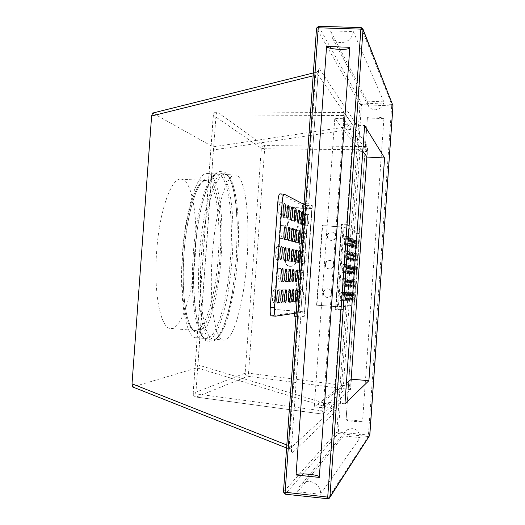 <?xml version="1.0" encoding="UTF-8"?>
<svg xmlns="http://www.w3.org/2000/svg" width="525" height="525" viewBox="0 0 525 525"><rect width="100%" height="100%" fill="white"/><g stroke="black" fill="none" stroke-linecap="round" stroke-linejoin="round"><path stroke-width="0.39" stroke-dasharray="2.62 1.97" d="M330.474 30.85L353.318 31.579C352.131 38.502 348.042 42.197 341.06 42.65C337.45 42.446 334.582 40.917 332.463 38.069L330.474 30.85L367.185 101.148L383.873 101.863C383.007 106.89 380.028 109.541 374.929 109.823L371.851 109.075L369.305 107.231L368.648 106.418L367.185 101.148M367.428 117.902L383.9 118.657C383.04 117.869 380.067 117.324 374.994 117.016C370.387 116.865 367.854 117.121 367.402 117.777L346.1 419.606L362.578 421.155C361.613 421.706 358.595 421.778 353.502 421.365C348.908 420.879 346.421 420.328 346.054 419.711L346.1 419.606M195.208 256.056C198.214 217.54 192.17 179.99 181.322 179.176C171.596 176.873 159.462 210.249 156.66 251.462C153.352 293.646 160.906 329.864 171.124 328.499C181.755 328.808 192.668 293.777 195.208 256.056M221.064 257.933C224.326 215.775 218.603 174.477 207.716 173.512C198.023 170.933 185.581 207.618 182.477 253.142C178.861 299.762 186.257 339.445 196.475 337.752C207.172 337.883 218.275 299.224 221.064 257.933M246.973 259.737C250.208 217.402 245.378 175.98 235.594 175.074C226.905 172.541 215.44 209.455 212.317 255.209C208.727 302.059 215.093 341.854 224.287 340.056C233.907 340.095 244.164 301.199 246.973 259.737M297.662 491.807C297.951 488.545 299.322 485.881 301.79 483.827C308.943 477.481 321.628 484.503 320.506 494.242L297.662 491.807L343.514 435.967L344.42 432.738L346.526 430.152C354.106 426.779 358.66 429.26 360.196 437.581L343.514 435.967M320.506 494.242L360.196 437.581M353.318 31.579L383.873 101.863M383.9 118.657L362.578 421.155M294.538 313.359L302.61 203.707M304.021 203.772L306.456 203.877L315.63 75.213L313.149 75.83M295.988 316.358L300.786 316.87L291.533 446.67L289.196 445.942L289.524 449.164L132.792 386.945L196.96 367.861L333.178 409.008L333.697 405.976L197.82 364.901L213.393 149.947L353.318 128.993L353.24 125.875L212.973 146.856L152.821 113.111L316.411 72.181L315.63 75.213L318.045 74.727L318.714 70.238C319.147 70.37 318.38 71.013 316.411 72.181L313.359 72.942M346.507 225.186L348.941 225.474L355.74 129.485L353.318 128.993L346.507 225.186L343.232 224.943L337.26 309.153L340.541 309.382L333.697 405.976L336.164 405.884L342.989 309.494L340.876 309.868L335.455 309.455L337.26 309.153M348.941 225.474L346.933 224.392L340.876 309.868M302.361 203.7L305.333 205.242L312.303 205.662L308.805 203.772L306.456 203.877M312.303 205.662L304.428 316.24L300.746 316.89M212.973 146.856L213.393 149.947M197.82 364.901L196.96 367.861M344.938 403.791L323.236 401.802L346.395 383.224M322.79 414.12L350.424 389.622L247.656 376.241L196.284 397.071L322.79 414.12L322.586 410.891L195.825 393.868L216.031 114.909L343.547 115.526L342.91 124.556L364.613 125.573M342.91 124.556L362.801 151.239M343.547 115.526L344.197 112.481L367.598 146.554L367.133 157.06M351.442 379.175L350.424 389.622M323.236 401.802L322.586 410.891M346.933 224.392L341.512 224.05L335.455 309.455M341.512 224.05L343.232 224.943M342.989 309.494L340.541 309.382M305.333 205.242L297.452 315.702L304.428 316.24M296.021 315.932L297.452 315.702M292.097 453.029L291.467 450.614L289.505 449.085L333.178 409.008L335.14 411.954L292.097 453.029C291.441 453.246 291.237 451.152 291.487 446.742M355.589 123.25L353.24 125.875L316.378 72.279L318.524 71.046L319.489 68.762L355.589 123.25L355.74 129.485M319.489 68.762C318.878 68.329 318.393 70.284 318.012 74.629L308.844 203.805M349.781 47.873L349.821 47.296M319.344 476.903L319.312 477.402M323.137 292.838C323.236 295.555 324.621 297.091 327.305 297.439C329.792 297.268 331.236 295.942 331.642 293.468C331.57 290.843 330.245 289.314 327.679 288.868C325.087 288.947 323.577 290.266 323.137 292.838M323.498 292.825C323.597 295.536 324.982 297.065 327.652 297.419C330.133 297.248 331.577 295.923 331.984 293.455C331.905 290.837 330.592 289.308 328.027 288.868C325.447 288.94 323.938 290.259 323.498 292.825M325.165 264.331C325.192 266.72 326.347 268.223 328.643 268.846C331.459 269.017 333.139 267.711 333.67 264.922C333.657 262.625 332.561 261.128 330.382 260.446C327.475 260.151 325.736 261.443 325.165 264.331M325.52 264.39C325.546 266.772 326.701 268.275 328.991 268.892C331.8 269.069 333.473 267.763 334.005 264.981C333.992 262.684 332.896 261.201 330.724 260.518C327.823 260.223 326.091 261.516 325.52 264.39M327.187 235.843C327.167 237.93 328.112 239.367 330.028 240.168C333.126 240.752 335.009 239.492 335.692 236.394L335.055 233.822L333.034 232.135C329.864 231.413 327.915 232.654 327.187 235.843M327.534 235.974C327.521 238.055 328.46 239.492 330.369 240.293C333.46 240.87 335.344 239.617 336.02 236.526L335.383 233.96L333.368 232.273C330.205 231.558 328.263 232.792 327.534 235.974M356.094 261.411L356.101 261.411C356.764 258.923 356.941 256.351 356.646 253.687L356.633 253.687C355.97 256.187 355.792 258.766 356.094 261.411M353.528 261.233L353.535 261.233C354.204 258.746 354.382 256.174 354.073 253.516L354.067 253.516C353.391 256.016 353.213 258.589 353.528 261.233L356.101 261.411M346.959 259.166L346.973 259.166C347.727 256.476 347.924 253.687 347.557 250.793L347.543 250.793C346.782 253.496 346.592 256.285 346.959 259.166L344.19 258.976C344.964 256.285 345.155 253.496 344.774 250.609L344.761 250.602C343.987 253.306 343.796 256.095 344.183 258.976L344.19 258.976M348.587 259.567L348.6 259.567C349.335 256.915 349.532 254.159 349.178 251.311L349.164 251.304C348.423 253.975 348.233 256.725 348.587 259.567L345.857 259.376C346.605 256.725 346.802 253.975 346.428 251.127L346.421 251.121C345.667 253.792 345.476 256.541 345.844 259.376M350.175 259.954L350.182 259.954C350.903 257.335 351.094 254.618 350.752 251.81L350.739 251.81C350.017 254.441 349.827 257.158 350.175 259.954L347.478 259.77C348.206 257.152 348.397 254.441 348.042 251.626L348.029 251.626C347.294 254.257 347.104 256.974 347.465 259.77L347.478 259.77M351.711 260.334L351.724 260.334C352.426 257.749 352.616 255.071 352.282 252.302L352.268 252.295C351.566 254.894 351.376 257.578 351.711 260.334L349.053 260.151C349.768 257.565 349.952 254.894 349.611 252.118L349.598 252.118C348.882 254.717 348.692 257.394 349.04 260.151L349.053 260.151M353.213 260.702L353.22 260.702C353.909 258.149 354.093 255.511 353.771 252.774L353.765 252.774C353.076 255.34 352.892 257.985 353.213 260.702L350.588 260.525C351.284 257.972 351.468 255.327 351.14 252.597L351.127 252.597C350.424 255.157 350.241 257.801 350.575 260.518L350.588 260.525M354.677 261.063L354.683 261.063C355.353 258.543 355.537 255.931 355.228 253.24L355.215 253.234C354.539 255.767 354.362 258.379 354.677 261.063L352.078 260.886C352.767 258.366 352.944 255.76 352.623 253.063L352.616 253.063C351.927 255.59 351.743 258.202 352.072 260.886M344.984 287.077L344.984 287.077C345.758 284.307 345.955 281.518 345.581 278.703L345.575 278.703C345.01 278.486 344.393 287.287 344.984 287.077L342.208 286.88C342.989 284.11 343.186 281.315 342.799 278.506L342.792 278.506C342.221 278.289 341.598 287.077 342.208 286.88M346.644 287.096L346.644 287.096C347.392 284.36 347.589 281.61 347.228 278.834L347.222 278.834C346.467 281.584 346.27 284.333 346.644 287.096L343.901 286.893C344.663 284.163 344.859 281.413 344.485 278.637L344.479 278.637C343.711 281.38 343.521 284.137 343.895 286.893M348.252 287.109L348.252 287.109C348.987 284.412 349.178 281.695 348.83 278.959L348.823 278.959C348.088 281.669 347.898 284.386 348.252 287.109L345.548 286.912C346.29 284.215 346.487 281.505 346.119 278.768L346.119 278.768C345.371 281.479 345.174 284.189 345.542 286.912M349.821 287.123L349.821 287.123C350.536 284.465 350.726 281.781 350.385 279.083L350.385 279.083C349.663 281.761 349.473 284.438 349.821 287.123L347.15 286.932C347.878 284.268 348.068 281.59 347.714 278.893L347.714 278.893C346.979 281.564 346.789 284.242 347.15 286.932M351.343 287.136L351.343 287.136C352.045 284.511 352.236 281.866 351.908 279.208L351.901 279.208C351.199 281.846 351.015 284.491 351.343 287.136L348.705 286.945C349.42 284.32 349.611 281.682 349.269 279.018L349.263 279.018C348.548 281.656 348.364 284.294 348.705 286.945M352.826 287.149L352.826 287.149C353.515 284.557 353.699 281.951 353.384 279.32L353.377 279.32C352.695 281.925 352.511 284.537 352.826 287.149L350.227 286.958C350.923 284.373 351.107 281.761 350.779 279.136L350.779 279.136C350.077 281.741 349.893 284.347 350.227 286.958M343.357 301.114C344.144 298.266 344.341 295.457 343.954 292.688L343.954 292.688C343.383 292.497 342.753 301.343 343.357 301.114L340.561 300.904C341.362 298.062 341.558 295.253 341.158 292.484L341.158 292.484C340.574 292.294 339.944 301.127 340.561 300.904L340.561 300.904M345.043 300.93C345.811 298.128 346.008 295.358 345.634 292.628L345.634 292.628C344.866 295.411 344.669 298.18 345.043 300.93L342.287 300.727C343.068 297.924 343.265 295.155 342.877 292.425L342.877 292.425C342.097 295.207 341.9 297.977 342.287 300.727L342.287 300.727M346.684 300.759C347.432 297.99 347.629 295.26 347.268 292.563L347.268 292.563C346.52 295.312 346.323 298.043 346.684 300.759L343.96 300.556C344.722 297.793 344.918 295.063 344.544 292.366L344.544 292.366C343.783 295.109 343.593 297.839 343.96 300.556L343.967 300.556M348.285 300.589C349.013 297.859 349.204 295.168 348.856 292.504L348.856 292.504C348.121 295.221 347.931 297.911 348.278 300.589L345.601 300.385C346.336 297.662 346.533 294.971 346.172 292.307L346.172 292.307C345.43 295.017 345.233 297.708 345.594 300.385M349.834 300.425C350.549 297.734 350.739 295.076 350.398 292.445L350.398 292.445C349.689 295.122 349.499 297.78 349.834 300.425L347.183 300.221C347.911 297.537 348.101 294.879 347.753 292.254L347.753 292.254C347.025 294.925 346.835 297.583 347.183 300.221L347.189 300.221M351.35 300.261C352.045 297.609 352.229 294.984 351.908 292.392L351.908 292.392C351.205 295.03 351.022 297.655 351.343 300.261L348.731 300.064C349.44 297.412 349.624 294.787 349.289 292.202L349.289 292.202C348.58 294.84 348.397 297.458 348.731 300.064L348.731 300.064M352.82 300.103C353.502 297.485 353.686 294.892 353.371 292.34L353.371 292.34C352.688 294.945 352.505 297.531 352.82 300.103L350.241 299.913C350.93 297.294 351.113 294.702 350.792 292.149L350.792 292.149C350.096 294.748 349.913 297.34 350.241 299.913L350.241 299.913M347.333 244.985L347.347 244.991C348.101 242.327 348.298 239.525 347.931 236.572L347.911 236.572C347.156 239.249 346.959 242.051 347.333 244.985M344.538 244.801L344.551 244.808C345.325 242.143 345.516 239.341 345.135 236.394L345.115 236.388C344.348 239.065 344.151 241.868 344.538 244.801M345.345 273.039L345.352 273.039C346.126 270.296 346.323 267.488 345.942 264.62L345.936 264.62C345.161 267.382 344.964 270.185 345.345 273.039L342.556 272.842C343.343 270.099 343.54 267.297 343.147 264.429L343.14 264.429C342.352 267.186 342.156 269.988 342.549 272.842M348.961 245.588L348.981 245.588C349.716 242.963 349.906 240.194 349.552 237.287L349.538 237.287C348.797 239.925 348.607 242.694 348.961 245.588M346.205 245.405L346.218 245.405C346.973 242.78 347.163 240.017 346.795 237.11L346.776 237.11C346.027 239.748 345.831 242.511 346.205 245.405L348.981 245.588M347.005 273.249L347.012 273.249C347.767 270.546 347.957 267.776 347.596 264.948L347.583 264.948C346.828 267.671 346.638 270.441 347.005 273.249M344.249 273.053L344.256 273.053C345.017 270.349 345.214 267.586 344.833 264.757L344.827 264.757C344.059 267.474 343.868 270.244 344.249 273.053M350.549 246.166L350.562 246.173C351.284 243.58 351.474 240.85 351.127 237.989L351.113 237.982C350.392 240.588 350.201 243.318 350.549 246.166M347.832 245.989L347.845 245.989C348.574 243.397 348.764 240.673 348.41 237.812L348.39 237.805C347.655 240.411 347.471 243.141 347.832 245.989L350.562 246.173M348.62 273.453L348.626 273.453C349.361 270.782 349.552 268.052 349.197 265.269L349.191 265.263C348.456 267.953 348.265 270.683 348.62 273.453L345.903 273.262C346.651 270.592 346.841 267.868 346.48 265.079L346.474 265.079C345.719 267.763 345.529 270.487 345.896 273.262M352.091 246.737L352.104 246.737C352.813 244.177 352.997 241.487 352.662 238.665L352.649 238.658C351.94 241.238 351.757 243.928 352.091 246.737M349.407 246.56L349.42 246.56C350.136 244 350.326 241.31 349.978 238.488L349.965 238.488C349.243 241.06 349.059 243.751 349.407 246.56L352.104 246.737M350.188 273.656L350.195 273.656C350.91 271.018 351.1 268.327 350.759 265.578L350.752 265.578C350.031 268.223 349.847 270.92 350.188 273.656M347.504 273.466L347.511 273.466C348.239 270.828 348.429 268.137 348.075 265.387L348.068 265.387C347.333 268.039 347.15 270.729 347.504 273.466L350.195 273.656M353.594 247.288L353.607 247.288C354.296 244.762 354.48 242.104 354.158 239.321L354.145 239.321C353.456 241.861 353.273 244.519 353.594 247.288M350.943 247.111L350.956 247.111C351.658 244.584 351.842 241.933 351.507 239.151L351.494 239.144C350.792 241.684 350.608 244.342 350.943 247.111M351.717 273.847L351.717 273.847C352.419 271.248 352.61 268.59 352.282 265.88L352.275 265.873C351.573 268.492 351.383 271.149 351.717 273.847L349.072 273.663C349.788 271.058 349.972 268.406 349.63 265.696L349.624 265.689C348.908 268.308 348.725 270.959 349.066 273.656M355.058 247.826L355.071 247.826C355.74 245.332 355.924 242.707 355.615 239.964L355.602 239.958C354.926 242.471 354.742 245.096 355.058 247.826L352.452 247.656C353.141 245.155 353.318 242.537 352.997 239.794L352.984 239.787C352.295 242.301 352.117 244.919 352.446 247.649L352.452 247.656M353.207 274.037L353.207 274.037C353.896 271.464 354.08 268.846 353.758 266.168L353.752 266.168C353.069 268.754 352.885 271.373 353.207 274.037L350.595 273.853C351.291 271.287 351.474 268.662 351.146 265.991L351.14 265.985C350.438 268.57 350.254 271.189 350.588 273.853M356.482 248.351L356.495 248.351C357.151 245.884 357.328 243.298 357.033 240.588L357.02 240.588C356.357 243.068 356.18 245.654 356.482 248.351M353.902 248.174L353.909 248.181C354.578 245.713 354.762 243.127 354.447 240.424L354.434 240.417C353.765 242.898 353.587 245.483 353.902 248.174M354.651 274.221L354.657 274.221C355.327 271.681 355.51 269.095 355.202 266.457L355.195 266.457C354.526 269.003 354.342 271.589 354.651 274.221M352.072 274.037L352.078 274.037C352.754 271.504 352.938 268.918 352.623 266.273L352.616 266.273C351.927 268.82 351.75 271.412 352.072 274.037L354.657 274.221M357.873 248.857L357.879 248.863C358.523 246.422 358.7 243.869 358.411 241.198L358.398 241.198C357.755 243.646 357.577 246.199 357.873 248.857L355.333 248.692C355.989 246.258 356.167 243.705 355.865 241.034L355.852 241.027C355.195 243.475 355.018 246.028 355.32 248.686M356.062 274.398L356.606 266.733L356.062 274.398M353.515 274.214L353.522 274.214C354.185 271.714 354.362 269.161 354.06 266.556L354.053 266.556C353.384 269.069 353.207 271.622 353.515 274.214L356.068 274.398M354.277 287.162L354.277 287.162C354.946 284.609 355.13 282.03 354.821 279.438L354.821 279.438C354.145 282.01 353.968 284.583 354.277 287.162L351.704 286.978C352.387 284.419 352.57 281.846 352.255 279.254L352.249 279.254C351.566 281.82 351.383 284.399 351.704 286.978M354.257 299.952C354.926 297.367 355.103 294.807 354.802 292.281L354.802 292.281C354.132 294.853 353.955 297.412 354.257 299.952L351.704 299.762C352.387 297.176 352.564 294.623 352.249 292.097L352.249 292.097C351.573 294.669 351.389 297.222 351.704 299.762L351.711 299.762M359.317 233.73L346.874 227.312L341.23 306.994L354.277 305.005L355.136 299.86L359.435 239.039L359.317 233.73L356.777 233.566L344.039 227.135L338.395 306.777L351.737 304.815L354.277 305.005M356.777 233.566L356.908 238.875L359.435 239.039M355.136 299.86L352.61 299.67L356.908 238.875M352.61 299.67L351.737 304.815M338.395 306.777L316.942 305.196L322.599 225.678L344.039 227.135M341.23 306.994L316.942 305.196M316.568 305.242L322.238 225.514L346.874 227.312M322.238 225.514L322.599 225.678M287.989 223.978C288.901 219.923 291.368 218.321 295.385 219.188C297.721 220.244 298.876 222.068 298.837 224.667C297.983 228.618 295.595 230.245 291.67 229.55C289.19 228.546 287.963 226.688 287.989 223.978M287.405 223.768C288.323 219.693 290.798 218.092 294.827 218.958C297.176 220.021 298.325 221.852 298.292 224.457C297.432 228.421 295.037 230.055 291.099 229.353C288.612 228.349 287.385 226.485 287.405 223.768M285.377 260.538C286.092 256.869 288.291 255.202 291.966 255.531C294.787 256.39 296.205 258.307 296.225 261.286C295.555 264.843 293.442 266.523 289.879 266.339C286.912 265.571 285.41 263.635 285.377 260.538M284.786 260.446C285.502 256.764 287.707 255.091 291.401 255.426C294.23 256.285 295.654 258.208 295.667 261.201C294.998 264.764 292.878 266.451 289.301 266.267C286.328 265.493 284.819 263.557 284.786 260.446M282.758 297.124C283.31 293.856 285.219 292.162 288.481 292.031C291.802 292.569 293.508 294.538 293.606 297.938C293.101 301.088 291.277 302.787 288.133 303.043C284.681 302.617 282.89 300.641 282.758 297.124M282.161 297.15C282.713 293.875 284.622 292.176 287.903 292.044C291.231 292.582 292.943 294.558 293.042 297.97C292.537 301.133 290.706 302.84 287.556 303.089C284.084 302.662 282.286 300.687 282.161 297.15M278.276 268.275L278.263 268.275C276.905 267.914 275.953 281.374 277.358 281.098L277.364 281.098C278.716 281.407 279.661 268.124 278.276 268.275M303.279 270.808L303.273 270.808C302.229 270.5 301.389 282.43 302.472 282.181L302.472 282.181C303.516 282.443 304.349 270.657 303.279 270.808L299.526 270.546C298.456 270.231 297.616 282.155 298.725 281.905L298.725 281.905C299.788 282.174 300.628 270.395 299.532 270.546L299.526 270.546M300.149 270.473L300.142 270.473C299.06 270.152 298.2 282.312 299.322 282.063L299.329 282.063C300.412 282.332 301.258 270.322 300.149 270.473L296.323 270.204C295.214 269.883 294.361 282.037 295.509 281.787L295.509 281.787C296.612 282.056 297.465 270.053 296.33 270.204M293.009 269.85L292.996 269.85C291.841 269.522 290.968 281.912 292.162 281.656L292.169 281.656C293.317 281.938 294.184 269.699 293.009 269.85M289.544 269.483L289.531 269.483C288.337 269.141 287.444 281.787 288.684 281.525L288.691 281.525C289.885 281.813 290.771 269.332 289.544 269.483L293.501 269.758M285.941 269.095L285.928 269.095C284.681 268.748 283.776 281.656 285.062 281.393L285.068 281.393C286.315 281.682 287.221 268.944 285.941 269.095L289.977 269.384M282.188 268.695L282.174 268.695C280.875 268.341 279.943 281.518 281.288 281.249L281.295 281.249C282.594 281.544 283.52 268.544 282.188 268.695L286.309 268.984M305.983 232.936L305.95 232.929C304.927 232.549 304.119 244.309 305.169 244.296L305.196 244.302C306.219 244.643 307.02 233.021 305.983 232.936M302.236 232.693L302.203 232.687C301.153 232.306 300.353 244.053 301.422 244.046L301.448 244.053C302.492 244.394 303.293 232.785 302.236 232.693M302.078 243.449L302.105 243.449C303.168 243.797 303.982 231.965 302.905 231.866L299.053 231.617C297.964 231.217 297.143 243.2 298.259 243.193L298.285 243.2C299.375 243.548 300.188 231.715 299.086 231.623L299.053 231.617M295.818 230.508L295.785 230.501C294.65 230.094 293.816 242.301 294.971 242.307L295.004 242.307C296.126 242.668 296.96 230.613 295.818 230.508M292.412 229.346L292.379 229.34C291.198 228.92 290.351 241.375 291.552 241.382L291.585 241.388C292.753 241.756 293.606 229.458 292.412 229.346M288.875 228.139L288.835 228.132C287.608 227.699 286.742 240.404 287.995 240.424L288.022 240.424C289.249 240.804 290.108 228.263 288.875 228.139M285.18 226.879L285.141 226.872C283.861 226.426 282.975 239.4 284.281 239.42L284.314 239.426C285.593 239.813 286.473 227.017 285.18 226.879M308.444 214.541L308.405 214.528C307.407 214.115 306.62 225.711 307.643 225.809L307.676 225.822C308.674 226.19 309.455 214.738 308.444 214.541M304.723 214.312L304.684 214.298C303.66 213.885 302.873 225.468 303.916 225.573L303.955 225.586C304.973 225.953 305.753 214.508 304.723 214.312M305.438 213.124L305.399 213.111C304.362 212.684 303.562 224.497 304.618 224.615L304.658 224.621C305.688 225.002 306.488 213.334 305.438 213.124M301.645 212.887L301.606 212.881C300.543 212.448 299.742 224.26 300.825 224.372L300.864 224.385C301.921 224.766 302.715 213.104 301.645 212.887M298.449 211.418L298.403 211.404C297.301 210.965 296.487 223 297.616 223.125L297.655 223.132C298.751 223.525 299.565 211.641 298.449 211.418M294.368 221.832C295.509 221.832 296.251 210.105 295.129 209.882L295.083 209.869C293.934 209.416 293.101 221.688 294.276 221.826L298.252 222.082M291.67 208.287L291.618 208.274C290.423 207.802 289.577 220.323 290.798 220.474L290.837 220.48C292.031 220.9 292.871 208.543 291.67 208.287M288.067 206.627L288.015 206.614C286.768 206.128 285.908 218.905 287.175 219.063L287.221 219.076C288.461 219.509 289.321 206.896 288.067 206.627M284.307 204.894L284.255 204.875C282.955 204.376 282.076 217.422 283.402 217.593L283.447 217.606C284.74 218.052 285.613 205.183 284.307 204.894M303.082 289.748L303.082 289.748C302.052 289.472 301.199 301.357 302.275 301.042L302.275 301.042C303.312 301.219 304.146 289.472 303.082 289.748L299.362 289.472C298.305 289.196 297.452 301.074 298.548 300.759L298.554 300.759C299.611 300.937 300.451 289.203 299.362 289.472M305.767 252.125L305.747 252.125C304.73 251.777 303.909 263.537 304.959 263.412L304.973 263.412C305.99 263.714 306.803 252.092 305.767 252.125M302.046 251.875L302.019 251.869C300.983 251.527 300.162 263.281 301.238 263.15L301.252 263.15C302.288 263.458 303.102 251.843 302.046 251.875M299.972 289.78L299.972 289.78C298.902 289.498 298.029 301.613 299.145 301.291L299.152 301.284C300.221 301.468 301.074 289.498 299.972 289.78L296.179 289.498C295.083 289.216 294.217 301.324 295.352 301.002L295.358 301.002C296.454 301.179 297.308 289.223 296.179 289.498M302.708 251.436L302.689 251.429C301.626 251.075 300.799 263.064 301.888 262.933L301.901 262.933C302.958 263.242 303.785 251.403 302.708 251.436L298.896 251.173C297.813 250.819 296.979 262.795 298.095 262.671L298.108 262.671C299.191 262.979 300.018 251.147 298.915 251.18L298.896 251.173M292.871 289.524L292.871 289.524C291.736 289.236 290.843 301.58 292.031 301.252L292.038 301.252C293.18 301.435 294.046 289.242 292.871 289.524L296.737 289.807M295.667 250.451L295.641 250.451C294.518 250.084 293.672 262.297 294.827 262.172L294.84 262.172C295.962 262.487 296.809 250.432 295.667 250.451M289.439 289.551L289.439 289.551C288.251 289.255 287.346 301.849 288.573 301.514L288.579 301.514C289.767 301.698 290.66 289.262 289.439 289.551L293.377 289.839M292.281 249.697L292.261 249.697C291.086 249.323 290.227 261.778 291.428 261.653L291.447 261.653C292.615 261.975 293.475 249.677 292.281 249.697M285.856 289.577L285.856 289.577C284.622 289.282 283.697 302.131 284.977 301.783L284.983 301.783C286.223 301.973 287.129 289.288 285.856 289.577L289.879 289.879M288.763 248.916L288.737 248.909C287.523 248.528 286.637 261.233 287.89 261.109L287.91 261.109C289.124 261.443 290.003 248.902 288.763 248.916L292.76 249.185M282.128 289.61L282.128 289.61C280.842 289.301 279.897 302.42 281.229 302.072L281.243 302.065C282.529 302.256 283.454 289.308 282.128 289.61L286.23 289.912M285.101 248.095L285.075 248.095C283.802 247.695 282.903 260.669 284.209 260.544L284.228 260.551C285.495 260.892 286.387 248.089 285.101 248.095M278.243 289.636L278.243 289.636C276.905 289.327 275.933 302.728 277.325 302.367L277.331 302.367C278.677 302.551 279.622 289.334 278.243 289.636L282.43 289.951M281.282 247.249L281.249 247.242C279.923 246.835 279.005 260.078 280.37 259.96L280.389 259.96C281.708 260.315 282.627 247.242 281.282 247.249M274.188 289.669L274.188 289.669C272.79 289.354 271.799 303.043 273.249 302.676L273.256 302.669C274.66 302.866 275.632 289.36 274.188 289.669L278.46 289.984M277.292 246.356L277.266 246.35C275.881 245.93 274.942 259.468 276.36 259.343L276.38 259.35C277.764 259.711 278.696 246.363 277.292 246.356M281.334 225.566L281.288 225.56C279.956 225.094 279.051 238.343 280.416 238.376L280.448 238.383C281.781 238.783 282.68 225.717 281.334 225.566M280.389 203.083L280.33 203.07C278.978 202.552 278.086 215.873 279.464 216.064L279.51 216.077C280.862 216.536 281.754 203.398 280.389 203.083M297.905 312.861L304.48 311.889L311.843 208.517L305.583 205.255M271.202 315.84L300.825 311.607L308.188 208.294L279.937 193.889L284.228 194.138M308.188 208.294L281.354 206.837L274.004 309.448L300.825 311.607M311.843 208.517L306.41 208.589L281.354 206.837M281.951 207.106L274.627 309.376L304.48 311.889M274.627 309.376L274.004 309.448M314.272 406.947L343.521 383.873L359.979 151.266L334.779 118.368L314.272 406.947L323.243 407.774L350.785 384.517L343.521 383.873M366.883 156.719L367.238 151.64L359.979 151.266M350.785 384.517L351.146 379.411M367.238 151.64L343.75 118.781L334.779 118.368M343.75 118.781L323.243 407.774M182.759 253.267C179.471 295.641 186.204 331.944 195.608 330.501C205.387 330.73 215.618 295.509 218.177 257.65C221.163 218.997 215.834 181.348 205.866 180.574C196.934 178.31 185.574 211.877 182.759 253.267M219.936 257.788C217.265 295.595 207.441 330.363 197.649 332.148C187.819 334.628 180.672 297.78 183.973 253.332C187.143 208.865 199.434 174.576 208.714 179.406C218.059 183.553 222.725 220.001 219.936 257.788M193.305 253.897C189.696 300.595 196.718 340.318 206.568 338.586C216.871 338.691 227.673 299.939 230.468 258.589C233.717 216.366 228.323 175.022 217.829 174.077C208.504 171.518 196.409 208.287 193.305 253.897M232.122 258.713C229.228 299.67 218.971 337.595 208.727 339.898C198.45 342.969 190.982 302.84 194.598 253.962C198.076 205.072 211.148 167.718 220.776 173.296C230.482 178.106 235.128 217.77 232.122 258.713M199.474 254.303C196.376 296.513 201.324 333.946 209.619 339.386C217.901 345.181 227.699 322.16 232.936 288.999L236.348 259.009L237.241 226.236C236.578 193.187 230.153 169.444 221.287 173.644C212.454 177.529 202.46 212.645 199.474 254.303M237.523 259.074C234.721 300.477 224.149 339.288 214.134 339.216C204.566 340.974 197.827 301.219 201.423 254.454C204.54 208.786 216.359 171.957 225.422 174.503C235.607 175.435 240.765 216.812 237.523 259.074M369.803 435.212L338.336 432.023L361.508 104.619L391.709 105.938L368.327 436.492L327.83 498.711L285.265 494.156L338.087 433.578L368.327 436.492L369.685 435.704M361.193 27.635L391.716 104.344L361.476 103.031L318.629 26.302L361.193 27.635M286.814 444.997L289.196 445.942L298.423 316.568M318.629 26.302L316.575 28.173L360.012 104.337L336.814 432.068L283.48 492.004L285.265 494.156M318.012 74.629L308.805 203.772M336.164 405.884L335.14 411.954M344.197 112.481L216.93 111.923L264.233 145.55L367.598 146.554M344.151 112.442L216.93 111.923C214.896 112.107 213.708 113.236 213.367 115.297L193.233 393.218L245.162 373.137L261.325 148.26L213.367 115.297L216.031 114.909L216.838 111.884C214.791 112.048 213.603 113.144 213.281 115.185L193.128 393.291L195.825 393.868L196.284 397.071C194.289 396.605 193.272 395.318 193.233 393.218L193.128 393.291C193.161 395.377 194.191 396.637 196.212 397.084L322.757 414.14M367.644 149.822L264.652 148.765L248.528 373.163L350.93 386.446M338.087 433.578L336.814 432.068L338.336 432.023L338.087 433.578M393.002 105.807L391.709 105.938L391.716 104.344L392.962 105.335M361.508 104.619L360.012 104.337L361.476 103.031L361.508 104.619M264.233 145.55L262.251 146.324L261.325 148.26L264.652 148.765L264.233 145.55M245.162 373.137L245.805 375.191L247.656 376.241L248.528 373.163L245.162 373.137M335.738 306.698L341.408 226.728M336.072 306.652L341.723 226.885M306.41 208.589L299.086 311.266M305.885 208.327L298.541 311.345M171.124 328.499L195.608 330.501C193.823 330.356 190.654 330.081 186.664 314.724C183.291 298.896 182.411 278.434 184.026 253.339C186.309 221.314 193.692 192.308 200.918 183.586C202.978 181.237 204.625 180.232 205.866 180.574L181.322 179.176M196.475 337.752L206.568 338.586C198.962 341.611 190.509 300.838 194.598 253.962C197.183 222.895 201.895 199.572 208.733 183.993C216.904 169.982 216.891 175.127 217.829 174.077L207.716 173.512M224.287 340.056L214.134 339.216C218.991 340.167 228.841 318.248 232.936 288.999L229.681 306.022C226.925 316.798 224.497 324.562 222.403 329.313C217.219 339.734 215.296 340.049 212.461 341.67C211.503 342.228 209.468 341.978 206.364 340.935C204.218 339.885 201.554 335.075 198.365 326.498C195.72 314.81 194.145 300.037 193.646 282.194L194.591 253.962L197.518 227.358C200.347 210.702 203.759 196.908 207.756 185.981L213.727 175.317L217.593 171.997C220.94 171.143 223.046 171.045 223.926 171.701C226.551 173.604 228.355 173.9 232.155 184.675C233.599 189.466 234.977 197.459 236.302 208.655L237.241 226.236C237.169 196.783 230.383 173.939 225.422 174.503L235.594 175.074M332.463 38.069L368.648 106.418M367.402 117.777L346.054 419.711M300.786 316.87L291.533 446.67L291.565 451.434C292.077 451.487 291.401 450.726 289.524 449.164L286.598 448.002M349.886 47.591L319.41 477.159M301.79 483.827L346.526 430.152M329.798 497.497L329.352 498.179M362.762 28.56L362.965 29.078M327.652 297.419L327.305 297.439M328.991 268.892L328.643 268.846M330.369 240.293L330.028 240.168M341.158 292.484L343.954 292.688M342.877 292.425L345.634 292.628M344.544 292.366L347.268 292.563M346.172 292.307L348.856 292.504M347.753 292.254L350.398 292.445M349.289 292.202L351.908 292.392M350.792 292.149L353.371 292.34M344.551 244.808L347.347 244.991M344.256 273.053L347.012 273.249M350.956 247.111L353.607 247.288M353.909 248.181L356.495 248.351M352.249 292.097L354.802 292.281M352.249 279.254L354.821 279.438M354.053 266.556L356.6 266.733M355.852 241.027L358.398 241.198M352.616 266.273L355.195 266.457M354.434 240.417L357.02 240.588M351.14 265.985L353.752 266.168M352.984 239.787L355.602 239.958M349.624 265.689L352.275 265.873M351.494 239.144L354.145 239.321M348.068 265.387L350.752 265.578M349.965 238.488L352.649 238.658M346.474 265.079L349.191 265.263M348.39 237.805L351.113 237.982M344.827 264.757L347.583 264.948M346.776 237.11L349.538 237.287M343.14 264.429L345.936 264.62M345.115 236.388L347.911 236.572M350.779 279.136L353.377 279.32M349.263 279.018L351.901 279.208M347.714 278.893L350.385 279.083M346.119 278.768L348.823 278.959M344.479 278.637L347.222 278.834M342.792 278.506L345.575 278.703M352.616 253.063L355.215 253.234M351.127 252.597L353.765 252.774M349.598 252.118L352.268 252.295M348.029 251.626L350.739 251.81M346.421 251.121L349.164 251.304M344.761 250.602L347.543 250.793M354.067 253.516L356.633 253.687M333.368 232.273L333.034 232.135M330.724 260.518L330.382 260.446M328.027 288.868L327.679 288.868M294.827 218.958L295.385 219.188M291.401 255.426L291.966 255.531M287.903 292.044L288.481 292.031M278.263 268.275L282.476 268.577M292.996 269.85L296.887 270.126M302.203 232.687L305.95 232.929M295.785 230.501L299.677 230.751M292.379 229.34L296.349 229.596M288.835 228.132L292.884 228.388M285.141 226.872L289.275 227.135M304.684 214.298L308.405 214.528M301.606 212.881L305.399 213.111M298.403 211.404L302.275 211.641M295.083 209.869L299.02 210.112M291.618 208.274L295.641 208.517M288.015 206.614L292.09 206.857M284.255 204.875L288.415 205.131M298.548 300.759L302.275 301.042M302.019 251.869L305.747 252.125M295.352 301.002L299.145 301.291M292.031 301.252L295.864 301.54M295.641 250.451L299.506 250.714M288.573 301.514L292.484 301.809M292.261 249.697L296.198 249.959M284.977 301.783L288.967 302.085M281.229 302.072L285.298 302.38M285.075 248.095L289.17 248.371M277.325 302.367L281.472 302.682M281.249 247.242L285.436 247.524M273.249 302.676L277.482 302.997M277.266 246.35L281.538 246.638M281.288 225.56L285.508 225.822M280.33 203.07L284.583 203.326M279.51 216.077L283.782 216.339M280.448 238.383L284.668 238.658M276.38 259.35L280.652 259.645M280.389 259.96L284.563 260.249M284.228 260.551L288.317 260.833M287.91 261.109L291.92 261.391M291.447 261.653L295.378 261.923M294.84 262.172L298.699 262.441M298.108 262.671L301.901 262.933M301.252 263.15L304.973 263.412M283.447 217.606L287.628 217.868M287.221 219.076L291.316 219.332M290.837 220.48L294.86 220.736M297.655 223.132L301.514 223.374M300.864 224.385L304.658 224.621M303.955 225.586L307.676 225.822M284.314 239.426L288.448 239.695M288.022 240.424L292.071 240.693M291.585 241.388L295.549 241.651M295.004 242.307L298.896 242.57M298.285 243.2L302.105 243.449M301.448 244.053L305.196 244.302M281.295 281.249L285.403 281.544M285.068 281.393L289.098 281.682M288.691 281.525L292.642 281.813M292.169 281.656L296.041 281.938M295.509 281.787L299.329 282.063M298.725 281.905L302.472 282.181M277.364 281.098L281.558 281.407M311.909 208.576L304.546 311.87M308.214 208.32L300.851 311.601M287.556 303.089L288.133 303.043M289.301 266.267L289.879 266.339M291.099 229.353L291.67 229.55"/><path stroke-width="0.79" d="M296.054 474.994L319.312 477.402L349.821 47.296L326.57 46.495L296.054 474.994C297.491 472.717 318.511 474.436 319.344 476.903M302.61 203.707L304.021 203.772M313.149 75.83L151.613 115.986L132.024 383.808L286.814 444.997M294.538 313.359L294.335 316.214L295.988 316.358M362.801 151.239L367.133 157.06L384.582 157.966L364.613 125.573L344.938 403.791L368.891 380.697L351.442 379.175L346.395 383.224M384.582 157.966L368.891 380.697M286.598 448.002L132.648 386.951L132.024 383.808M151.613 115.986L152.644 113.065L313.359 72.942M294.335 316.214L296.021 315.932M326.57 46.495C327.633 49.33 348.587 50.584 349.781 47.873M282.489 268.577L282.476 268.577C281.151 268.216 280.199 281.682 281.571 281.407L281.577 281.407C282.903 281.708 283.848 268.419 282.489 268.577M296.901 270.126L296.887 270.126C295.765 269.798 294.886 282.201 296.054 281.938L296.061 281.945C297.183 282.22 298.049 269.968 296.901 270.126M293.514 269.758L293.501 269.758C292.333 269.423 291.441 282.076 292.655 281.813L292.661 281.813C293.829 282.102 294.715 269.607 293.514 269.758M289.99 269.384L289.977 269.384C288.757 269.036 287.851 281.951 289.111 281.682L289.118 281.682C290.332 281.978 291.237 269.227 289.99 269.384M286.322 268.99L286.309 268.984C285.036 268.636 284.104 281.82 285.423 281.551L285.429 281.551C286.696 281.846 287.621 268.833 286.322 268.99M302.873 231.86C301.809 231.466 300.989 243.449 302.078 243.449M299.709 230.757L299.677 230.751C298.567 230.344 297.734 242.563 298.863 242.563L298.896 242.57C299.998 242.924 300.832 230.862 299.709 230.757M296.382 229.602L296.349 229.596C295.194 229.176 294.341 241.638 295.522 241.644L295.549 241.651C296.697 242.018 297.55 229.714 296.382 229.602M292.917 228.395L292.884 228.388C291.683 227.955 290.817 240.673 292.044 240.686L292.071 240.693C293.265 241.073 294.131 228.519 292.917 228.395M289.314 227.141L289.275 227.135C288.022 226.688 287.136 239.669 288.415 239.689L288.448 239.695C289.688 240.089 290.574 227.279 289.314 227.141M302.315 211.654L302.275 211.641C301.192 211.201 300.379 223.243 301.481 223.368L301.514 223.374C302.59 223.768 303.404 211.877 302.315 211.654M299.066 210.125L299.02 210.112C297.898 209.659 297.071 221.937 298.213 222.075L298.252 222.082C299.375 222.488 300.202 210.361 299.066 210.125M295.687 208.53L295.641 208.517C294.466 208.051 293.626 220.579 294.814 220.723L294.86 220.736C296.021 221.15 296.861 208.786 295.687 208.53M292.162 206.876L292.117 206.857C290.896 206.377 290.036 219.161 291.277 219.319L291.316 219.332C292.53 219.758 293.39 207.145 292.162 206.876M288.494 205.144L288.442 205.131C287.168 204.632 286.289 217.685 287.582 217.855L287.628 217.868C288.894 218.315 289.774 205.433 288.494 205.144M296.737 289.807L296.737 289.807C295.627 289.524 294.735 301.875 295.897 301.547L295.903 301.547C297.019 301.724 297.885 289.524 296.737 289.807M299.526 250.714L299.506 250.714C298.41 250.346 297.557 262.566 298.692 262.441L298.705 262.441C299.801 262.756 300.648 250.688 299.526 250.714M293.377 289.839L293.377 289.839C292.215 289.551 291.309 302.151 292.517 301.809L292.523 301.809C293.685 301.993 294.571 289.551 293.377 289.839M296.225 249.966L296.198 249.959C295.057 249.592 294.19 262.054 295.372 261.923L295.385 261.923C296.527 262.251 297.386 249.946 296.225 249.966M289.879 289.879L289.879 289.879C288.665 289.577 287.739 302.439 288.993 302.092L289.006 302.092C290.213 302.275 291.119 289.583 289.879 289.879M292.779 249.185L292.76 249.185C291.565 248.798 290.686 261.516 291.913 261.391L291.926 261.391C293.114 261.719 293.993 249.172 292.779 249.185M286.23 289.912L286.23 289.912C284.97 289.61 284.025 302.735 285.331 302.38L285.338 302.38C286.598 302.564 287.523 289.61 286.23 289.912M289.196 248.371L289.17 248.371C287.93 247.977 287.031 260.958 288.31 260.833L288.323 260.833C289.564 261.174 290.463 248.364 289.196 248.371M282.43 289.951L282.43 289.951C281.118 289.636 280.147 303.05 281.512 302.682L281.518 302.682C282.831 302.873 283.776 289.642 282.43 289.951M285.462 247.524L285.436 247.524C284.143 247.118 283.218 260.374 284.55 260.249L284.57 260.249C285.863 260.597 286.781 247.524 285.462 247.524M278.46 289.984L278.46 289.984C277.088 289.669 276.098 303.371 277.522 302.997L277.528 302.997C278.906 303.188 279.871 289.675 278.46 289.984M281.564 246.645L281.538 246.638C280.179 246.218 279.241 259.763 280.632 259.639L280.652 259.645C282.004 260 282.936 246.645 281.564 246.645M285.548 225.835L285.508 225.822C284.202 225.363 283.297 238.626 284.629 238.652L284.668 238.658C285.967 239.059 286.867 225.98 285.548 225.835M284.662 203.346L284.603 203.326C283.277 202.808 282.384 216.143 283.736 216.326L283.782 216.339C285.101 216.799 285.994 203.654 284.662 203.346M305.583 205.255L284.143 194.112C283.277 194.44 282.627 197.131 282.181 202.177L274.634 307.598C274.345 312.861 274.627 315.722 275.474 316.181L297.905 312.861M271.176 315.84L275.408 316.175L271.176 315.84C270.309 315.381 270.021 312.526 270.309 307.269L274.634 307.598M282.181 202.177L277.856 201.915L270.309 307.269M277.856 201.915C278.296 196.875 278.959 194.191 279.851 193.863L284.104 194.112M351.146 379.411L366.883 156.719M285.265 494.156L283.454 492.05L316.555 28.107L318.242 27.779L318.59 26.25L316.555 28.107L283.454 492.05L327.725 497.109L360.878 29.131L318.242 27.779L285.088 492.562L285.226 494.189L327.771 498.737M369.685 435.704L393.002 105.774L363.005 29.643L329.917 496.952L369.803 435.238L329.798 497.497M327.797 498.743L329.352 498.179L329.917 496.952L327.725 497.109L327.797 498.743L329.352 498.179M360.878 29.131L363.005 29.643L362.762 28.56L361.161 27.589L360.878 29.131M362.965 29.078L393.002 105.807M361.141 27.589L318.629 26.302M392.962 105.335L369.81 435.225M362.762 28.56L361.161 27.589"/></g></svg>
